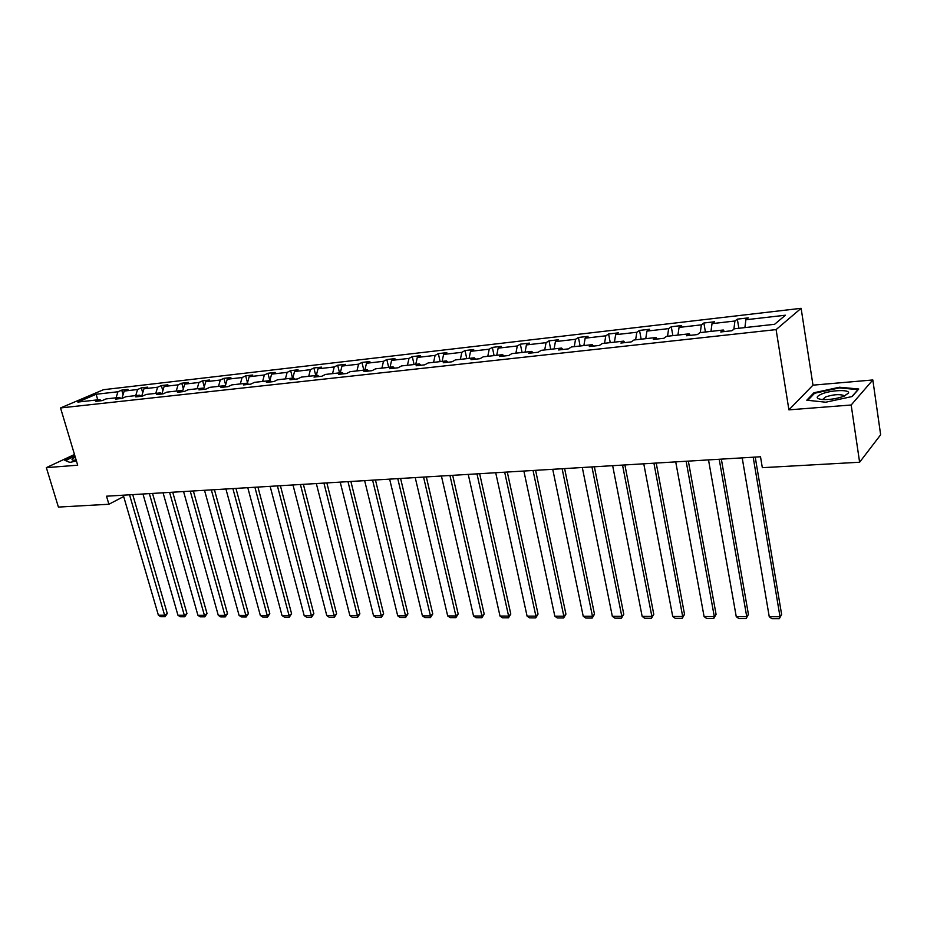 <?xml version="1.0" encoding="UTF-8"?>
<svg xmlns="http://www.w3.org/2000/svg" width="927" height="927" viewBox="0 0 927 927"><rect width="100%" height="100%" fill="white"/><g stroke="black" fill="none" stroke-linecap="round" stroke-linejoin="round"><path stroke-width="1.39" d="M801.113 308.32L103.5 389.699L60.533 407.95L776.096 329.606L801.113 308.32L812.979 385.157L788.912 409.85L851.171 405.006L872.828 379.966L812.979 385.157M872.828 379.966L880.65 434.775L859.619 462.237L851.171 405.006M74.484 454.497L46.35 467.637L58.413 507.081L108.899 504.253L123.673 496.536M116.072 397.799L117.949 391.762L121.738 390.128L123.059 394.728M97.717 399.85L96.165 394.265L117.949 391.762M121.924 398.425L124.195 391.055L127.984 389.41L121.738 390.128M124.195 391.055L137.578 389.514L141.344 387.868L142.735 392.793M141.692 396.235L143.952 388.784L147.706 387.138L141.344 387.868M143.952 388.784L157.613 387.219L161.344 385.562L162.816 390.835M161.877 393.987L164.114 386.466L167.845 384.809L161.344 385.562M164.114 386.466L178.065 384.867L181.773 383.21L183.326 388.853M182.549 391.495L184.705 384.114L188.401 382.445L181.773 383.21M184.705 384.114L198.946 382.48L202.631 380.8L204.264 386.849M203.697 388.853L205.736 381.704L209.409 380.024L202.631 380.8M205.736 381.704L220.278 380.035L223.928 378.343L225.655 384.821M225.296 386.13L227.219 379.236L230.858 377.544L223.928 378.343M227.219 379.236L242.074 377.532L245.69 375.841L247.509 382.781M247.358 383.338L249.166 376.721L252.77 375.018L245.69 375.841M249.166 376.721L264.357 374.971L267.926 373.268L269.827 380.638M269.873 380.626L271.599 374.149L275.157 372.434L267.926 373.268M271.599 374.149L287.127 372.364L290.661 370.649L292.55 378.1M292.828 378.065L294.531 371.518L298.054 369.803L290.661 370.649M294.531 371.518L310.406 369.699L313.894 367.973L315.771 375.505M316.304 375.447L317.973 368.83L321.46 367.104L313.894 367.973M317.973 368.83L334.207 366.965L337.66 365.226L339.525 372.851M340.313 372.77L341.959 366.072L345.389 364.346L337.66 365.226M341.959 366.072L358.564 364.172L361.97 362.434L363.813 370.14M364.879 370.024L366.489 363.257L369.873 361.518L361.97 362.434M366.489 363.257L383.488 361.31L386.837 359.56L388.668 367.37M390.024 367.219L391.6 360.383L394.925 358.633L386.837 359.56M391.6 360.383L408.992 358.39L412.283 356.628L414.102 364.531M415.748 364.346L417.289 357.44L420.568 355.667L412.283 356.628M417.289 357.44L435.099 355.389L438.344 353.627L440.14 361.623M442.098 361.403L443.604 354.415L446.814 352.642L438.344 353.627M443.604 354.415L461.843 352.33L465.018 350.545L466.791 358.645M469.085 358.39L470.545 351.333L473.697 349.549L465.018 350.545M470.545 351.333L489.224 349.189L492.341 347.393L494.091 355.597M496.721 355.308L498.147 348.158L501.24 346.374L492.341 347.393M498.147 348.158L517.289 345.968L520.337 344.172L522.063 352.48M525.053 352.144L526.432 344.914L529.456 343.117L520.337 344.172M526.432 344.914L546.061 342.666L549.016 340.858L550.731 349.282M554.091 348.9L555.424 341.599L558.367 339.78L549.016 340.858M555.424 341.599L575.551 339.282L578.436 337.463L580.117 346.003M583.871 345.574L585.157 338.181L588.019 336.362L578.436 337.463M585.157 338.181L605.794 335.817L608.599 333.987L610.244 342.631M614.427 342.167L615.644 334.682L618.425 332.851L608.599 333.987M615.644 334.682L636.814 332.26L639.537 330.418L641.16 339.189M645.76 338.668L646.93 331.101L649.618 329.259L639.537 330.418M646.93 331.101L668.657 328.61L671.275 326.756L672.875 335.644M677.938 335.076L679.051 327.416L681.635 325.562L671.275 326.756M679.051 327.416L701.357 324.856L703.871 323.002L705.424 332.005M710.963 331.391L712.017 323.639L714.497 321.773L703.871 323.002M712.017 323.639L734.926 321.009L737.336 319.143L738.854 328.274M744.891 327.602L745.876 319.757L748.251 317.88L737.336 319.143M745.876 319.757L785.424 315.215L774.601 324.288L734.416 328.772L731.924 330.73L720.754 331.97L723.292 330.012L700.024 332.608L697.417 334.566L686.559 335.771L689.201 333.824L666.559 336.35L663.848 338.285L653.28 339.456L656.026 337.521L633.987 339.989L631.171 341.912L620.881 343.06L623.72 341.124L602.26 343.523L599.352 345.447L589.329 346.559L592.272 344.647L571.356 346.976L568.367 348.888L558.599 349.966L561.623 348.065L541.241 350.336L538.17 352.237L528.657 353.291L531.75 351.403L511.889 353.616L508.738 355.505L499.456 356.524L502.631 354.647L483.257 356.814L480.035 358.679L470.986 359.688L474.242 357.822L455.342 359.931L452.04 361.785L443.222 362.77L446.536 360.904L428.1 362.967L424.74 364.821L416.119 365.771L419.502 363.929L401.507 365.933L398.089 367.776L389.676 368.714L393.118 366.872L375.551 368.83L372.075 370.661L363.859 371.576L367.359 369.746L350.197 371.669L346.663 373.488L338.645 374.369L342.19 372.561L325.423 374.427L321.854 376.235L314.021 377.104L317.613 375.308L301.229 377.127L297.602 378.923L289.954 379.78L293.592 377.984L277.579 379.769L273.905 381.553L266.431 382.387L270.116 380.603L254.461 382.353L250.754 384.126L243.43 384.937L247.15 383.164L231.843 384.879L228.1 386.64L220.95 387.44L224.705 385.678L209.734 387.347L205.956 389.097L198.957 389.873L202.746 388.123L188.1 389.757L184.276 391.507L177.439 392.26L181.263 390.522L166.918 392.121L163.082 393.859L156.373 394.601L160.232 392.874L146.199 394.438L142.329 396.153L135.771 396.883L139.653 395.169L125.91 396.698L122.005 398.413L115.585 399.12L119.49 397.416L106.037 398.923L102.121 400.626L95.829 401.321L99.757 399.618L77.856 402.063L96.165 394.265M859.619 462.237L762.33 467.683L760.511 456.768L106.512 496.2L108.899 504.253M121.043 398.517L119.49 397.416M135.713 395.609L137.578 389.514M141.182 396.281L139.653 395.169M155.771 393.372L157.613 387.219M161.761 393.998L160.232 392.874M176.234 391.09L178.065 384.867M182.781 391.669L181.263 390.522M197.138 388.749L198.946 382.48M204.253 389.282L202.746 388.123M218.505 386.362L220.278 380.035M226.2 386.849L224.705 385.678M240.325 383.929L242.074 377.532M248.633 384.357L247.15 383.164M262.619 381.437L264.357 374.971M271.576 381.82L270.116 380.603M285.412 378.9L287.127 372.364M295.041 379.213L293.592 377.984M308.726 376.292L310.406 369.699M319.05 376.547L317.613 375.308M332.561 373.639L334.207 366.965M343.616 373.824L342.19 372.561M356.941 370.916L358.564 364.172M368.761 371.032L367.359 369.746M381.901 368.123L383.488 361.31M394.508 368.181L393.118 366.872M407.44 365.273L408.992 358.39M420.87 365.25L419.502 363.929M433.581 362.353L435.099 355.389M447.88 362.248L446.536 360.904M460.36 359.363L461.843 352.33M475.551 359.178L474.242 357.822M487.787 356.304L489.224 349.189M503.929 356.038L502.631 354.647M515.899 353.164L517.289 345.968M533.025 352.805L531.75 351.403M544.705 349.954L546.061 342.666M562.863 349.491L561.623 348.065M574.253 346.652L575.551 339.282M593.477 346.095L592.272 344.647M604.543 343.268L605.794 335.817M624.902 342.608L623.72 341.124M635.632 339.803L636.814 332.26M657.162 339.027L656.026 337.521M667.533 336.234L668.657 328.61M690.302 335.354L689.201 333.824M700.279 332.584L701.357 324.856M724.346 331.576L723.292 330.012M733.871 329.201L734.926 321.009M46.35 467.637L77.694 465.203L60.533 407.95M788.912 409.85L776.096 329.606M101.31 400.707L99.757 399.618M806.791 400.209L825.76 402.214L852.145 396.536L858.75 389.004L839.503 387.231L813.929 392.758L806.791 400.209M74.82 455.62L64.809 460.313L69.803 462.422L76.42 460.962M814.08 393.766L813.929 392.758M839.607 387.926L839.503 387.231M753.188 457.208L780.013 616.733L781.623 614.474L755.227 457.092M742.203 457.88L769.248 616.71L780.013 616.733L779.317 618.68L771.797 618.657L769.248 616.71M781.623 614.474L779.317 618.68M719.213 459.259L746.733 616.652L748.425 614.427L721.345 459.132M708.518 459.908L736.247 616.629L746.733 616.652L746.119 618.576L738.784 618.552L736.247 616.629M748.425 614.427L746.119 618.576M686.142 461.252L714.3 616.571L716.073 614.369L688.355 461.125M675.725 461.878L704.08 616.548L714.3 616.571L713.755 618.471L706.617 618.448L704.08 616.548M716.073 614.369L713.755 618.471M844.045 396.177L848.529 393.002C849.92 389.328 831.021 390.058 821.762 393.963C815.633 396.721 815.69 398.575 821.913 399.514C829.341 399.885 836.722 398.784 844.045 396.177M843.964 396.211L843.234 395.273C838.645 394.068 832.782 394.624 825.621 396.941L822.527 399.56M807.823 400.313L814.566 393.257L839.364 387.903L857.996 389.63L851.901 396.582M65.481 460.592L74.948 456.049M69.931 462.399L65.458 460.499M75.296 457.196C71.727 458.9 71.089 459.919 73.372 460.232L76.165 460.116M653.929 463.199L682.689 616.501L684.532 614.323L656.212 463.06M643.778 463.813L672.724 616.478L682.689 616.501L682.214 618.367L675.25 618.344L672.724 616.478M684.532 614.323L682.214 618.367M622.538 465.087L651.866 616.42L653.778 614.277L624.902 464.948M612.654 465.69L642.156 616.397L651.866 616.42L651.461 618.274L644.671 618.251L642.156 616.397M653.778 614.277L651.461 618.274M591.947 466.93L621.808 616.351L623.778 614.23L594.381 466.791M582.307 467.509L612.33 616.328L621.808 616.351L621.461 618.17L614.833 618.147L612.33 616.328M623.778 614.23L621.461 618.17M562.121 468.726L592.469 616.281L594.497 614.184L564.624 468.575M552.724 469.294L583.222 616.258L592.469 616.281L592.191 618.077L585.725 618.054L583.222 616.258M594.497 614.184L592.191 618.077M533.037 470.487L563.848 616.212L565.933 614.137L535.597 470.325M523.871 471.032L554.821 616.188L563.848 616.212L563.628 617.985L557.312 617.973L554.821 616.188M565.933 614.137L563.628 617.985M504.67 472.191L535.899 616.142L538.042 614.091L507.289 472.04M495.713 472.735L527.081 616.119L535.899 616.142L535.736 617.903L529.56 617.88L527.081 616.119M538.042 614.091L535.736 617.903M476.976 473.859L508.61 616.073L510.8 614.056L479.653 473.709M468.239 474.392L500.001 616.049L508.61 616.073L508.494 617.811L502.469 617.799L500.001 616.049M510.8 614.056L508.494 617.811M449.943 475.493L481.947 616.015L484.184 614.01L452.677 475.331M441.414 476.003L473.535 615.991L481.947 616.015L481.889 617.73L476.003 617.706L473.535 615.991M484.184 614.01L481.889 617.73M423.558 477.081L455.91 615.945L458.181 613.975L426.327 476.918M415.226 477.59L447.683 615.922L455.91 615.945L455.887 617.649L450.14 617.625L447.683 615.922M458.181 613.975L455.887 617.649M397.776 478.645L430.452 615.887L432.77 613.929L400.591 478.471M389.641 479.132L422.411 615.864L430.452 615.887L430.476 617.567L424.856 617.544L422.411 615.864M432.77 613.929L430.476 617.567M372.596 480.163L405.562 615.829L407.926 613.894L375.458 479.989M364.647 480.638L397.706 615.806L405.562 615.829L405.632 617.486L400.14 617.463L397.706 615.806M407.926 613.894L405.632 617.486M347.984 481.646L381.229 615.76L383.627 613.859L350.881 481.461M340.209 482.11L373.546 615.748L381.229 615.76L381.345 617.405L375.968 617.394L373.546 615.748M383.627 613.859L381.345 617.405M323.929 483.094L357.428 615.702L359.861 613.813L326.86 482.909M316.327 483.546L349.919 615.69L357.428 615.702L357.59 617.336L352.33 617.312L349.919 615.69M359.861 613.813L357.59 617.336M300.406 484.508L334.149 615.655L336.617 613.778L303.384 484.334M292.978 484.96L326.791 615.632L334.149 615.655L334.346 617.255L329.201 617.243L326.791 615.632M336.617 613.778L334.346 617.255M277.405 485.899L311.368 615.598L313.859 613.744L280.406 485.713M270.139 486.339L304.172 615.574L311.368 615.598L311.599 617.185L306.559 617.173L304.172 615.574M313.859 613.744L311.599 617.185M254.902 487.254L289.062 615.54L291.588 613.709L257.938 487.069M247.787 487.683L282.017 615.528L289.062 615.54L289.328 617.115L284.404 617.092L282.017 615.528M291.588 613.709L289.328 617.115M232.886 488.575L267.231 615.493L269.792 613.674L235.945 488.39M225.921 489.004L260.336 615.47L267.231 615.493L267.532 617.046L262.712 617.034L260.336 615.47M269.792 613.674L267.532 617.046M211.333 489.885L245.864 615.435L248.436 613.651L214.427 489.688M204.519 490.29L239.096 615.424L245.864 615.435L246.188 616.976L241.46 616.965L239.096 615.424M248.436 613.651L246.188 616.976M190.244 491.148L224.925 615.389L227.521 613.616L193.361 490.962M183.569 491.553L218.297 615.366L224.925 615.389L225.284 616.907L220.649 616.895L218.297 615.366M227.521 613.616L225.284 616.907M169.583 492.399L204.415 615.331L207.034 613.581L172.723 492.202M163.059 492.793L197.926 615.319L204.415 615.331L204.797 616.849L200.267 616.826L197.926 615.319M207.034 613.581L204.797 616.849M149.363 493.616L184.311 615.285L186.953 613.547L152.526 493.431M142.967 493.998L177.961 615.273L184.311 615.285L184.728 616.779L180.29 616.768L177.961 615.273M186.953 613.547L184.728 616.779M129.548 494.809L164.624 615.238L167.277 613.523L132.735 494.624M123.279 495.192L158.39 615.227L164.624 615.238L165.064 616.722L160.707 616.698L158.39 615.227M167.277 613.523L165.064 616.722M844.23 396.107L848.529 393.002M843.408 396.42L843.234 395.273"/></g></svg>
